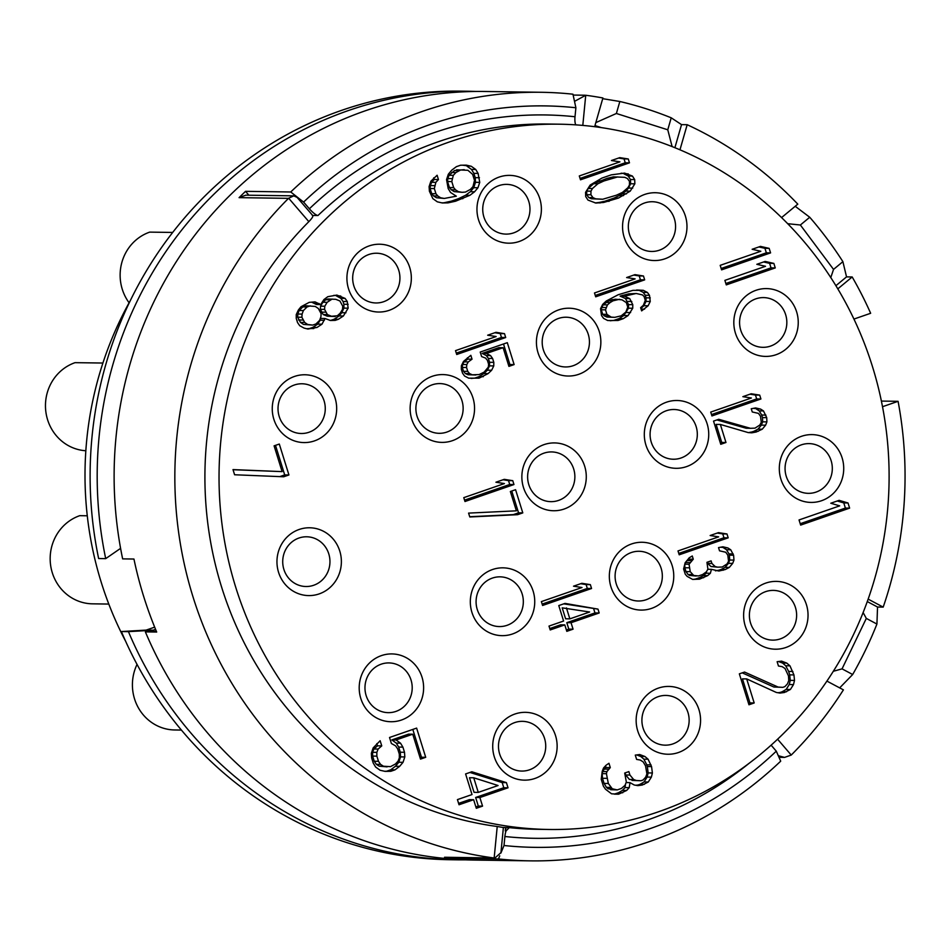 <?xml version="1.0" encoding="UTF-8"?>
<svg xmlns="http://www.w3.org/2000/svg" width="952" height="952" viewBox="0 0 952 952"><rect width="100%" height="100%" fill="white"/><g stroke="black" fill="none" stroke-linecap="round" stroke-linejoin="round"><path stroke-width="1.43" d="M519.887 827.716A352.68 335.033 -89.2 0 1 235.691 587.146A352.68 335.033 -89.2 0 1 329.261 215.688A352.68 335.033 90.8 0 1 559.074 124.188A352.68 335.033 90.8 0 1 889.073 481.581A352.68 335.033 90.8 0 1 549.066 829.478A352.68 335.033 90.8 0 1 519.887 827.716M564.096 509.046A33.915 32.213 90.8 0 0 584.683 466.23A33.915 32.213 90.8 0 0 544.032 444.62A33.915 32.213 90.8 0 0 523.457 487.436A33.915 32.213 90.8 0 0 564.096 509.046M578.673 374.338A33.915 32.213 90.8 0 0 599.26 331.522A33.915 32.213 90.8 0 0 558.61 309.912A33.915 32.213 90.8 0 0 538.023 352.728A33.915 32.213 90.8 0 0 578.673 374.338M452.367 440.693A33.915 32.213 90.8 0 0 472.954 397.877A33.915 32.213 90.8 0 0 432.303 376.278A33.915 32.213 90.8 0 0 411.728 419.094A33.915 32.213 90.8 0 0 452.367 440.693M512.557 633.961A33.915 32.213 90.8 0 0 533.144 591.144A33.915 32.213 90.8 0 0 492.493 569.534A33.915 32.213 90.8 0 0 471.918 612.35A33.915 32.213 90.8 0 0 512.557 633.961M651.573 608.387A33.915 32.213 90.8 0 0 672.16 565.571A33.915 32.213 90.8 0 0 631.509 543.973A33.915 32.213 90.8 0 0 610.934 586.789A33.915 32.213 90.8 0 0 651.573 608.387M686.559 466.611A33.915 32.213 90.8 0 0 707.134 423.795A33.915 32.213 90.8 0 0 666.495 402.196A33.915 32.213 90.8 0 0 645.908 445.012A33.915 32.213 90.8 0 0 686.559 466.611M776.058 354.715A33.915 32.213 90.8 0 0 796.645 311.899A33.915 32.213 90.8 0 0 755.995 290.289A33.915 32.213 90.8 0 0 735.42 333.105A33.915 32.213 90.8 0 0 776.058 354.715M664.805 258.849A33.915 32.213 90.8 0 0 685.38 216.033A33.915 32.213 90.8 0 0 644.742 194.422A33.915 32.213 90.8 0 0 624.155 237.238A33.915 32.213 90.8 0 0 664.805 258.849M519.209 241.487A33.915 32.213 90.8 0 0 539.784 198.67A33.915 32.213 90.8 0 0 499.145 177.072A33.915 32.213 90.8 0 0 478.558 219.888A33.915 32.213 90.8 0 0 519.209 241.487M389.154 310.34A33.915 32.213 90.8 0 0 409.741 267.524A33.915 32.213 90.8 0 0 369.09 245.925A33.915 32.213 90.8 0 0 348.515 288.742A33.915 32.213 90.8 0 0 389.154 310.34M314.493 440.883A33.915 32.213 90.8 0 0 335.08 398.067A33.915 32.213 90.8 0 0 294.43 376.468A33.915 32.213 90.8 0 0 273.855 419.285A33.915 32.213 90.8 0 0 314.493 440.883M319.194 593.893A33.915 32.213 90.8 0 0 339.781 551.077A33.915 32.213 90.8 0 0 299.13 529.479A33.915 32.213 90.8 0 0 278.555 572.295A33.915 32.213 90.8 0 0 319.194 593.893M401.447 720.033A33.915 32.213 90.8 0 0 422.022 677.217A33.915 32.213 90.8 0 0 381.383 655.619A33.915 32.213 90.8 0 0 360.796 698.435A33.915 32.213 90.8 0 0 401.447 720.033M534.953 778.45A33.915 32.213 90.8 0 0 555.54 735.634A33.915 32.213 90.8 0 0 514.889 714.036A33.915 32.213 90.8 0 0 494.314 756.852A33.915 32.213 90.8 0 0 534.953 778.45M678.383 752.544A33.915 32.213 90.8 0 0 698.97 709.728A33.915 32.213 90.8 0 0 658.32 688.129A33.915 32.213 90.8 0 0 637.745 730.946A33.915 32.213 90.8 0 0 678.383 752.544M785.864 647.503A33.915 32.213 90.8 0 0 806.439 604.687A33.915 32.213 90.8 0 0 765.801 583.088A33.915 32.213 90.8 0 0 745.214 625.904A33.915 32.213 90.8 0 0 785.864 647.503M821.54 500.728A33.915 32.213 90.8 0 0 842.127 457.912A33.915 32.213 90.8 0 0 801.477 436.313A33.915 32.213 90.8 0 0 780.902 479.13A33.915 32.213 90.8 0 0 821.54 500.728M800.644 525.099L849.624 508.13L848.018 502.977L839.117 500.347L830.787 503.239L839.688 505.857L799.037 519.947L800.644 525.099M744.559 672.053L739.347 673.849L748.974 704.777L754.186 702.969L746.701 678.919L776.308 692.449L779.974 693.08L784.412 692.497L790.398 689.474L793.492 684.595L794.503 680.43L793.944 674.92L789.958 665.829L786.804 663.116L781.568 661.128L777.129 661.711L778.462 666.007L782.127 666.638L785.019 668.494L788.47 675.861L788.768 680.525L787.482 683.822L784.888 686.618L782.806 687.344L778.105 687.07L744.559 672.053M611.529 793.789L618.586 794.206L626.654 790.457L629.248 787.649L629.998 782.639L634.199 784.983L637.852 785.626L642.291 785.043L648.276 782.008L651.37 777.129L652.394 772.976L651.561 766.598L648.11 759.232L644.956 756.519L639.72 754.531L635.282 755.114L636.614 759.41L640.279 760.041L643.159 761.897L645.539 765.824L646.908 773.917L645.634 777.225L643.04 780.021L640.958 780.747L636.245 780.473L633.627 779.474L629.938 775.047L628.867 771.608L624.702 773.048L626.333 781.997L625.048 785.305L621.418 788.458L617.253 789.91L612.279 788.78L608.328 783.484L606.424 773.678L606.924 771.596L610.292 767.574L608.959 763.278L606.103 765.218L603.508 768.026L602.223 771.322L601.236 779.283L603.378 786.15L605.496 789.22L611.529 793.789M506.416 782.639L471.859 771.774L465.599 773.94L472.025 794.551L457.436 799.609L459.031 804.761L473.632 799.704L476.297 808.296L482.557 806.13L479.879 797.538L508.023 787.792L506.416 782.639L502.18 782.58L469.931 772.441M391.391 743.5L395.592 745.856L397.698 748.927L399.305 754.079L399.34 757.875L398.055 761.183L395.461 763.98L390.522 766.646L383.466 766.229L380.574 764.385L378.468 761.303L376.861 756.15L376.837 752.354L378.111 749.057L381.752 745.892L380.145 740.739L373.148 747.927L371.351 753.306L371.649 757.959L373.255 763.111L375.635 767.038L380.098 770.251L385.072 771.382L390.82 771.298L394.985 769.859L399.661 766.336L403.029 762.314L404.814 756.935L404.517 752.282L402.91 747.13L400.53 743.191L396.068 739.978L412.74 734.206L420.498 759.113L425.711 757.304L416.619 728.101L389.523 737.491L391.391 743.5M283.72 476.773L288.932 474.965L279.305 444.048L274.093 445.845L282.113 471.621L233.002 469.598L234.597 474.762L283.72 476.773M320.669 304.569L315.053 301.879L309.21 302.355L300.999 306.746L298.404 309.959L296.25 314.565L296.25 318.432L297.56 322.609L299.725 325.715L304.057 328.083L307.948 329.047L317.028 327.452L321.99 324.18L325.013 318.503L330.427 320.491L335.175 320.384L338.424 319.265L343.398 315.993L348.146 308.174L347.266 301.522L345.1 298.416L336.877 295.084L327.797 296.691L323.906 299.582L320.669 304.569L316.433 304.497L311.649 302.153M437.111 175.251L430.887 181.213L429.102 186.592L429.4 191.245L432.839 198.623L437.313 201.824L442.275 202.966L448.023 202.871L455.591 201.205L469.907 195.291L474.584 191.768L477.952 187.746L479.737 182.367L478.106 173.419L475.726 169.48L471.264 166.279L466.29 165.136L460.542 165.231L456.377 166.671L451.7 170.194L448.332 174.216L446.547 179.595L448.178 188.544L450.558 192.482L456.329 196.183L444.334 198.444L440.669 197.802L437.789 195.957L435.945 193.732L434.338 188.579L435.861 182.344L438.455 179.547L437.111 175.251M580.494 179.809L629.474 162.84L628.272 158.972L619.776 157.639L611.434 160.531L619.931 161.864L579.292 175.953L580.494 179.809M611.279 174.859L601.902 178.107L590.192 185.021L585.551 192.34L585.706 196.564L587.955 200.063L595.821 203.05L603.711 202.455L618.502 198.052L630.212 191.138L634.853 183.819L634.698 179.595L632.449 176.084L624.583 173.097L611.279 174.859M721.592 269.856L770.584 252.887L769.168 248.377L760.469 246.389L752.139 249.281L760.838 251.268L720.188 265.346L721.592 269.856M726.281 284.886L775.261 267.917L773.857 263.406L765.158 261.431L756.816 264.311L765.515 266.298L724.877 280.376L726.281 284.886M711.929 415.953L760.91 398.983L759.708 395.116L751.211 393.771L742.869 396.663L751.366 398.007L710.727 412.085L711.929 415.953M718.748 419.296L713.536 421.105L720.759 444.298L725.971 442.49L720.355 424.449L748.296 432.613L751.818 432.815L756.186 432.018L762.243 429.209L765.61 425.187L766.895 421.891L766.729 417.654L763.48 410.931L760.588 409.086L755.626 407.944L751.247 408.753L752.258 411.966L758.47 413.382L760.517 416.25L761.279 422.402L759.791 425.056L754.984 428.15L750.414 428.305L718.748 419.296M679.204 554.802L728.185 537.832L726.983 533.965L718.486 532.632L710.144 535.524L718.641 536.857L678.002 550.934L679.204 554.802M692.639 579.411L699.494 579.173L707.633 575.639L710.359 573.271L711.442 569.332L718.891 571.033L725.353 569.51L729.315 567.416L732.683 563.394L733.968 560.097L733.599 555.23L730.755 549.792L727.863 547.935L722.889 546.805L718.522 547.602L719.533 550.827L725.745 552.243L727.792 555.099L728.554 561.263L727.066 563.917L722.259 567.011L717.689 567.166L715.202 566.595L711.918 563.453L711.108 560.883L706.943 562.323L707.907 569.129L706.432 571.783L702.659 574.508L698.494 575.96L693.722 575.472L690.236 571.676L689.069 564.238L693.27 559.205L692.271 555.992L689.343 557.717L685.142 562.739L683.619 568.975L685.226 574.127L687.07 576.341L692.639 579.411M542.58 605.472L591.561 588.503L590.359 584.635L581.862 583.302L573.52 586.182L582.017 587.527L541.379 601.605L542.58 605.472M597.987 609.113L565.036 603.401L558.776 605.567L563.596 621.037L549.006 626.083L550.208 629.95L564.798 624.893L566.809 631.343L573.056 629.177L571.045 622.727L599.189 612.981L597.987 609.113L563.739 603.854M456.722 354.501L505.702 337.52L504.5 333.664L496.004 332.319L487.662 335.211L496.159 336.544L455.52 350.633L456.722 354.501M481.617 356.572L485.544 358.071L487.388 360.284L488.602 364.152L488.352 367.091L484.151 372.113L479.142 374.564L472.287 374.802L469.598 373.589L467.753 371.375L466.551 367.508L466.789 364.568L468.277 361.915L472.037 359.178L470.835 355.322L463.505 361.427L461.375 365.735L461.339 369.317L462.541 373.172L464.588 376.04L468.717 378.17L479.106 378.146L488.078 373.612L491.648 370.233L493.767 365.925L493.802 362.343L492.6 358.476L490.554 355.62L486.424 353.478L503.108 347.706L508.927 366.389L514.128 364.58L507.309 342.672L480.213 352.062L481.617 356.572M595.69 296.834L644.671 279.864L643.469 275.997L634.96 274.652L626.63 277.544L635.127 278.888L594.488 292.966L595.69 296.834M628.082 315.576L632.735 308.258L632.771 304.676L629.724 298.595L624.345 296.179L636.21 293.49L642.433 294.906L644.076 296.477L645.277 300.344L643.35 305.295L640.625 307.663L641.636 310.887L648.122 305.782L650.252 301.475L649.478 295.322L647.443 292.466L643.314 290.324L632.925 290.348L618.134 294.763L606.234 301.034L602.664 304.402L600.545 308.71L601.509 315.517L603.556 318.373L607.685 320.515L618.062 320.479L623.274 318.67L628.082 315.576L623.846 315.517L628.498 308.198L628.534 304.616L625.488 298.535L620.109 296.12L628.653 293.87L636.21 293.49M464.981 501.514L513.961 484.544L512.759 480.677L504.262 479.344L495.921 482.224L504.417 483.568L463.779 497.646L464.981 501.514M517.579 514.687L522.791 512.89L515.567 489.697L510.355 491.506L516.377 510.831L468.586 513.104L469.8 516.972L517.579 514.687L513.342 514.627L518.554 512.83L511.76 491.018M502.942 827.478L497.23 826.491A352.68 335.033 -89.2 0 1 497.003 826.467A352.68 335.033 -89.2 0 1 221.566 586.944A352.68 335.033 -89.2 0 1 308.674 221.816A352.68 335.033 -89.2 0 1 308.841 221.649C312.482 217.877 313.636 215.806 312.315 215.438M312.649 215.45L317.968 215.521A9.044 2.071 46.3 0 1 309.376 208.785L303.605 202.086L290.729 191.983L245.545 191.34A384.334 365.104 90.8 0 0 239.238 197.504L245.89 195.172L293.799 195.85L297.107 197.397L312.803 215.628M503.394 827.478L505.607 827.514A352.68 335.033 90.8 0 0 506.274 827.586L509.249 827.621A352.68 335.033 90.8 0 0 537.773 829.311L549.066 829.478M290.729 191.983A384.334 365.104 90.8 0 1 541.164 92.284A384.334 365.104 90.8 0 1 572.961 94.2L575.889 107.754L575.008 116.751A9.044 2.808 -83.9 0 0 575.817 124.867M497.23 826.491L494.159 857.99A9.044 8.592 -89.2 0 1 493.957 857.966A384.334 365.104 -89.2 0 1 192.994 596.845A384.334 365.104 -89.2 0 1 288.515 198.349A9.044 8.592 90.8 0 1 288.658 198.206L293.799 195.85M541.164 92.284L484.687 91.475A384.334 365.104 90.8 0 0 122.641 558.872L133.946 559.038A384.334 365.104 -89.2 0 0 156.687 632.045L145.382 631.89A384.334 365.104 90.8 0 0 473.775 860.061L530.264 860.858A384.334 365.104 90.8 0 0 780.699 761.16L776.285 751.176L771.12 745.166M155.569 629.379L153.201 630.2L128.437 631.64A384.334 365.104 90.8 0 0 456.829 859.823A384.334 365.104 90.8 0 0 465.302 859.834M154.664 627.154L146.144 630.105L153.201 630.2M156.342 631.247L145.382 631.89M839.676 687.879L852.671 674.516A384.334 365.104 90.8 0 0 876.923 624.048L877.542 607.031L883.194 607.114A384.334 365.104 90.8 0 0 898.081 401.316L881.397 401.078M778.998 757.316L784.579 757.399L791.231 755.055A9.044 8.592 90.8 0 0 791.398 754.9A384.334 365.104 90.8 0 0 843.412 689.867L826.907 681.096M493.957 857.966L444.536 857.264A9.044 8.592 90.8 0 0 444.739 857.288A384.334 365.104 90.8 0 0 453.271 858.311L498.467 858.942A384.334 365.104 90.8 0 0 530.264 860.858M882.516 406.706L898.081 401.316M795.217 206.286L809.736 217.258A384.334 365.104 90.8 0 1 842.889 261.657L846.542 276.877L852.183 276.961A384.334 365.104 90.8 0 1 870.652 313.279L853.932 319.063M601.355 127.616L594.964 125.581L602.913 97.973A384.334 365.104 90.8 0 0 585.944 95.295A9.044 8.592 -89.2 0 0 585.73 95.271L574.508 101.376M781.568 217.58L797.8 204.144A384.334 365.104 90.8 0 0 687.177 124.712L681.537 124.629L671.219 117.81A384.334 365.104 90.8 0 0 619.835 101.495L602.699 98.675M146.144 630.105L121.38 631.545L128.437 631.64M456.829 859.823L449.772 859.716A384.334 365.104 -89.2 0 1 121.38 631.545M105.708 558.634L98.639 558.538A384.334 365.104 -89.2 0 1 460.673 91.142L467.741 91.237A384.334 365.104 90.8 0 0 105.708 558.634L120.595 548.352M476.202 91.463A384.334 365.104 90.8 0 0 467.741 91.237M125.628 641.255A343.636 326.441 90.8 0 1 101.233 582.291A343.636 326.441 -89.2 0 1 130.46 300.32M172.681 232.443L149.702 232.121A45.22 42.959 -89.2 0 0 122.261 289.206A45.22 42.959 90.8 0 0 129.091 302.772M102.911 363.033L75.041 362.664A45.22 42.959 -89.2 0 0 47.6 419.761A45.22 42.959 90.8 0 0 85.835 450.748M87.275 515.782L79.742 515.675A45.22 42.959 -89.2 0 0 52.3 572.771A45.22 42.959 90.8 0 0 92.475 603.83L108.802 604.068M137.04 664.401A45.22 42.959 -89.2 0 0 134.541 698.899A45.22 42.959 90.8 0 0 174.716 729.97L181.404 730.065M619.835 101.495L616.384 113.49L595.809 122.618M671.219 117.81L667.768 129.793L616.384 113.49M681.537 124.629L674.897 147.703M667.768 129.793L672.124 146.596M687.177 124.712L679.966 149.809M852.183 276.961L837.819 288.861M846.542 276.877L835.904 285.695M842.889 261.657L833.536 269.404L830.787 277.567M833.536 269.404L800.37 225.005L787.697 223.696M809.736 217.258L800.37 225.005M883.194 607.114L868.153 599.117M852.671 674.516L842.056 668.863L833.309 671.279M842.056 668.863L866.308 618.407L863.119 612.541M876.923 624.048L866.308 618.407M867.272 601.569L877.542 607.031M784.579 757.399L778.296 755.721M500.883 853.087L504.013 845.507A370.768 352.216 90.8 0 0 776.285 751.176M498.467 858.942L499.74 855.848M504.013 845.507L504.893 836.51A9.044 2.808 96.1 0 1 506.024 830.977L505.274 830.965L505.607 827.514M453.271 858.311L453.354 857.443M444.739 857.288L494.897 858.038L500.942 852.635L503.394 827.419M494.159 857.99L494.897 858.038M248.865 195.208L245.545 191.34M575.889 107.754A370.768 352.216 90.8 0 0 303.605 202.086M505.274 830.965A9.044 8.592 -89.2 0 1 506.274 827.586M506.024 830.977L509.249 827.621M558.598 500.407A24.871 23.622 90.8 0 0 574.603 473.013A24.871 23.622 90.8 0 0 551.601 451.926A24.871 23.622 90.8 0 0 543.889 453.176A24.871 23.622 90.8 0 0 527.884 480.57A24.871 23.622 90.8 0 0 550.887 501.656A24.871 23.622 90.8 0 0 558.598 500.407M573.175 365.711A24.871 23.622 90.8 0 0 589.169 338.317A24.871 23.622 90.8 0 0 566.166 317.218A24.871 23.622 90.8 0 0 558.455 318.468A24.871 23.622 90.8 0 0 542.462 345.862A24.871 23.622 90.8 0 0 565.464 366.948A24.871 23.622 90.8 0 0 573.175 365.711M446.869 432.065A24.871 23.622 90.8 0 0 462.874 404.671A24.871 23.622 90.8 0 0 439.872 383.585A24.871 23.622 90.8 0 0 432.16 384.834A24.871 23.622 90.8 0 0 416.155 412.228A24.871 23.622 90.8 0 0 439.158 433.315A24.871 23.622 90.8 0 0 446.869 432.065M507.059 625.321A24.871 23.622 90.8 0 0 523.064 597.927A24.871 23.622 90.8 0 0 500.062 576.841A24.871 23.622 90.8 0 0 492.351 578.09A24.871 23.622 90.8 0 0 476.345 605.484A24.871 23.622 90.8 0 0 499.348 626.571A24.871 23.622 90.8 0 0 507.059 625.321M646.075 599.76A24.871 23.622 90.8 0 0 662.068 572.366A24.871 23.622 90.8 0 0 639.066 551.279A24.871 23.622 90.8 0 0 631.366 552.517A24.871 23.622 90.8 0 0 615.361 579.911A24.871 23.622 90.8 0 0 638.364 601.01A24.871 23.622 90.8 0 0 646.075 599.76M681.061 457.983A24.871 23.622 90.8 0 0 697.054 430.59A24.871 23.622 90.8 0 0 674.052 409.503A24.871 23.622 90.8 0 0 666.341 410.74A24.871 23.622 90.8 0 0 650.347 438.134A24.871 23.622 90.8 0 0 673.35 459.233A24.871 23.622 90.8 0 0 681.061 457.983M770.561 346.088A24.871 23.622 90.8 0 0 786.566 318.694A24.871 23.622 90.8 0 0 763.563 297.595A24.871 23.622 90.8 0 0 755.852 298.845A24.871 23.622 90.8 0 0 739.847 326.238A24.871 23.622 90.8 0 0 762.849 347.325A24.871 23.622 90.8 0 0 770.561 346.088M659.308 250.221A24.871 23.622 90.8 0 0 675.301 222.827A24.871 23.622 90.8 0 0 652.298 201.729A24.871 23.622 90.8 0 0 644.587 202.978A24.871 23.622 90.8 0 0 628.594 230.372A24.871 23.622 90.8 0 0 651.596 251.459A24.871 23.622 90.8 0 0 659.308 250.221M513.711 232.859A24.871 23.622 90.8 0 0 529.705 205.465A24.871 23.622 90.8 0 0 506.702 184.379A24.871 23.622 90.8 0 0 498.991 185.616A24.871 23.622 90.8 0 0 482.997 213.01A24.871 23.622 90.8 0 0 506 234.109A24.871 23.622 90.8 0 0 513.711 232.859M383.656 301.713A24.871 23.622 90.8 0 0 399.661 274.319A24.871 23.622 90.8 0 0 376.659 253.232A24.871 23.622 90.8 0 0 368.948 254.47A24.871 23.622 90.8 0 0 352.942 281.863A24.871 23.622 90.8 0 0 375.945 302.962A24.871 23.622 90.8 0 0 383.656 301.713M308.995 432.256A24.871 23.622 90.8 0 0 325.001 404.862A24.871 23.622 90.8 0 0 301.998 383.775A24.871 23.622 90.8 0 0 294.287 385.024A24.871 23.622 90.8 0 0 278.281 412.406A24.871 23.622 90.8 0 0 301.284 433.505A24.871 23.622 90.8 0 0 308.995 432.256M313.696 585.266A24.871 23.622 90.8 0 0 329.69 557.872A24.871 23.622 90.8 0 0 306.687 536.785A24.871 23.622 90.8 0 0 298.976 538.023A24.871 23.622 90.8 0 0 282.982 565.417A24.871 23.622 90.8 0 0 305.985 586.515A24.871 23.622 90.8 0 0 313.696 585.266M395.949 711.406A24.871 23.622 90.8 0 0 411.942 684.012A24.871 23.622 90.8 0 0 388.94 662.925A24.871 23.622 90.8 0 0 381.228 664.163A24.871 23.622 90.8 0 0 365.235 691.557A24.871 23.622 90.8 0 0 388.237 712.655A24.871 23.622 90.8 0 0 395.949 711.406M529.455 769.823A24.871 23.622 90.8 0 0 545.46 742.429A24.871 23.622 90.8 0 0 522.458 721.342A24.871 23.622 90.8 0 0 514.746 722.58A24.871 23.622 90.8 0 0 498.741 749.974A24.871 23.622 90.8 0 0 521.744 771.072A24.871 23.622 90.8 0 0 529.455 769.823M672.885 743.917A24.871 23.622 90.8 0 0 688.879 716.523A24.871 23.622 90.8 0 0 665.876 695.436A24.871 23.622 90.8 0 0 658.177 696.674A24.871 23.622 90.8 0 0 642.172 724.067A24.871 23.622 90.8 0 0 665.174 745.166A24.871 23.622 90.8 0 0 672.885 743.917M780.354 638.875A24.871 23.622 90.8 0 0 796.36 611.481A24.871 23.622 90.8 0 0 773.357 590.395A24.871 23.622 90.8 0 0 765.646 591.632A24.871 23.622 90.8 0 0 749.652 619.026A24.871 23.622 90.8 0 0 772.655 640.125A24.871 23.622 90.8 0 0 780.354 638.875M816.043 492.101A24.871 23.622 90.8 0 0 832.048 464.707A24.871 23.622 90.8 0 0 809.045 443.608A24.871 23.622 90.8 0 0 801.334 444.858A24.871 23.622 90.8 0 0 785.329 472.252A24.871 23.622 90.8 0 0 808.331 493.338A24.871 23.622 90.8 0 0 816.043 492.101M800.216 523.719L845.388 508.07L843.781 502.918L837.26 500.99M849.624 508.13L845.388 508.07M848.018 502.977L843.781 502.918M778.105 687.07L773.869 687.011L742.239 672.85M782.806 687.344L773.869 687.011M786.804 663.116L782.568 663.056L778.534 661.521M789.958 665.829L785.721 665.769L782.568 663.056M792.873 671.481L788.637 671.422L785.721 665.769M793.944 674.92L789.708 674.861L788.637 671.422M794.503 680.43L790.267 680.371L789.708 674.861M793.492 684.595L789.256 684.536L790.267 680.371M790.398 689.474L786.162 689.415L789.256 684.536M786.495 691.771L782.258 691.711L786.162 689.415M784.412 692.497L780.176 692.437L782.258 691.711M777.951 692.735L780.176 692.437M746.701 678.919L742.465 678.859L749.95 702.909L754.186 702.969M748.546 703.397L749.95 702.909M610.292 767.574L606.055 767.514L605.532 765.836M608.483 769.156L604.246 769.097L606.055 767.514M606.924 771.596L602.687 771.537L604.246 769.097M606.424 773.678L602.188 773.619L602.687 771.537M606.721 778.331L602.485 778.272L602.188 773.619M608.328 783.484L604.092 783.425L602.485 778.272M610.708 787.423L606.472 787.363L604.092 783.425M612.279 788.78L608.042 788.72L606.472 787.363M614.897 789.767L608.042 788.72M617.253 789.91L610.66 789.708M629.938 775.047L625.702 774.987L625.059 772.929M633.627 779.474L629.391 779.414L625.702 774.987M636.245 780.473L629.391 779.414M640.958 780.747L632.009 780.414M644.956 756.519L640.72 756.459L636.686 754.924M648.11 759.232L643.873 759.172L640.72 756.459M651.025 764.884L646.789 764.825L643.873 759.172M651.561 766.598L647.324 766.538L646.789 764.825M652.394 772.976L648.157 772.917L647.324 766.538M651.37 777.129L647.134 777.07L648.157 772.917M648.276 782.008L644.04 781.949L647.134 777.07M644.373 784.317L640.137 784.258L644.04 781.949M642.291 785.043L638.054 784.983L640.137 784.258M635.829 785.269L638.054 784.983M629.998 782.639L626.107 782.58M629.248 787.649L625.012 787.59L625.547 784.043M626.654 790.457L622.418 790.398L625.012 787.59M622.763 792.754L618.526 792.695L622.418 790.398M618.586 794.206L614.349 794.146L618.526 792.695M508.023 787.792L503.786 787.732L502.18 782.58M479.879 797.538L475.643 797.478L503.786 787.732M482.557 806.13L478.32 806.07L475.643 797.478M475.869 806.915L478.32 806.07M473.632 799.704L469.395 799.644L458.602 803.381M478.273 792.385L474.036 792.326L469.491 777.724L473.727 777.784L498.075 785.519L478.273 792.385L473.727 777.784M425.711 757.304L421.474 757.245L412.811 729.422M420.07 757.732L421.474 757.245M412.74 734.206L408.503 734.147L391.831 739.918L396.068 739.978M400.53 743.191L396.294 743.131L391.831 739.918M402.91 747.13L398.674 747.058L396.294 743.131M404.517 752.282L400.28 752.223L398.674 747.058M404.814 756.935L400.578 756.876L400.28 752.223M403.029 762.314L398.793 762.254L400.578 756.876M399.661 766.336L395.425 766.277L398.793 762.254M394.985 769.859L390.748 769.799L395.425 766.277M390.82 771.298L386.583 771.239L390.748 769.799M384.56 771.275L386.583 771.239M381.752 745.892L377.516 745.832L376.825 743.631M378.111 749.057L373.874 748.998L377.516 745.832M376.837 752.354L372.601 752.294L373.874 748.998M376.861 756.15L372.625 756.09L372.601 752.294M378.468 761.303L374.231 761.243L372.625 756.09M380.574 764.385L376.337 764.325L374.231 761.243M383.466 766.229L379.229 766.17L376.337 764.325M387.131 766.872L379.229 766.17M279.781 476.607L284.696 474.905L275.497 445.357M288.932 474.965L284.696 474.905M282.113 471.621L233.038 469.717M319.158 303.545L314.922 303.486M340.78 296.06L333.878 295.334M345.1 298.416L340.864 298.357L336.544 295.989M347.266 301.522L343.029 301.463L340.864 298.357M348.135 304.319L343.898 304.247L343.029 301.463M348.146 308.174L343.91 308.115L343.898 304.247M345.981 312.78L341.744 312.72L343.91 308.115M343.398 315.993L339.162 315.933L341.744 312.72M338.424 319.265L334.188 319.206L339.162 315.933M335.175 320.384L330.939 320.324L334.188 319.206M329.856 320.348L330.939 320.324M325.013 318.503L320.776 318.444L320.134 320.205L324.37 320.265M321.99 324.18L317.754 324.12L320.134 320.205M317.028 327.452L312.791 327.393L317.754 324.12M313.779 328.571L309.543 328.511L312.791 327.393M306.711 328.738L309.543 328.511M312.696 325.084L303.486 324.43L300.463 322.395L297.643 317.195L297.857 314.029L299.142 310.495L302.819 306.901L306.056 305.782L315.267 306.437L318.301 308.472L321.122 313.672L320.907 316.837L319.61 320.372L315.945 323.966L312.696 325.084L307.722 324.489L304.688 322.454L301.879 317.254L302.093 314.089L297.857 314.029M335.175 316.528L327.262 316.195L323.156 314.529L320.336 309.329L320.55 306.163L322.918 302.26L325.727 299.737L327.893 298.988L335.806 299.321L339.912 300.987L342.732 306.187L342.518 309.352L340.15 313.256L337.341 315.778L331.498 316.254L327.393 314.588L324.572 309.388L324.787 306.223L327.155 302.32L332.129 299.047M301.879 317.254L297.643 317.195M302.093 314.089L303.379 310.554L307.056 306.96L310.292 305.842M303.379 310.554L299.142 310.495M307.056 306.96L302.819 306.901M307.722 324.489L303.486 324.43M304.688 322.454L300.463 322.395M302.748 320.039L298.511 319.979M331.498 316.254L327.262 316.195M327.393 314.588L323.156 314.529M325.441 312.173L321.205 312.113M324.572 309.388L320.336 309.329M324.787 306.223L320.55 306.163M327.155 302.32L322.918 302.26M329.963 299.797L325.727 299.737M438.455 179.547L434.219 179.488L433.707 177.845M435.861 182.344L431.625 182.284L434.219 179.488M434.576 185.64L430.34 185.58L431.625 182.284M434.338 188.579L430.102 188.52L430.34 185.58M435.945 193.732L431.708 193.672L430.102 188.52M437.789 195.957L433.553 195.898L431.708 193.672M440.669 197.802L436.433 197.742L433.553 195.898M444.334 198.444L436.433 197.742M471.264 166.279L462.565 165.196M475.726 169.48L471.49 169.42L467.027 166.207M478.106 173.419L473.87 173.359L471.49 169.42M479.451 177.715L475.215 177.655L473.87 173.359M479.737 182.367L475.5 182.308L475.215 177.655M477.952 187.746L473.715 187.687L475.5 182.308M474.584 191.768L470.347 191.709L473.715 187.687M469.907 195.291L465.671 195.231L470.347 191.709M462.886 198.682L458.65 198.611L465.671 195.231M455.591 201.205L451.355 201.146L458.65 198.611M448.023 202.871L443.787 202.812L451.355 201.146M441.764 202.847L443.787 202.812M456.603 169.825L467.896 170.289L472.632 174.359L474.501 180.38L472.977 186.616L470.395 189.412L465.445 192.078L462.053 192.304L454.152 191.614L451.272 189.757L449.427 187.544L447.547 181.523L447.785 178.583L449.07 175.287L454.52 170.551L464.231 169.658M462.053 192.304L458.388 191.673L455.508 189.817L453.664 187.603L451.783 181.582L453.307 175.346L455.901 172.55L460.839 169.884M458.388 191.673L454.152 191.614M455.508 189.817L451.272 189.757M453.664 187.603L449.427 187.544M451.783 181.582L447.547 181.523M452.022 178.643L447.785 178.583M453.307 175.346L449.07 175.287M455.901 172.55L451.664 172.49M458.757 170.61L454.52 170.551M580.065 178.429L625.238 162.78L624.036 158.913L618.574 158.056M629.474 162.84L625.238 162.78M628.272 158.972L624.036 158.913M628.32 173.954L621.132 173.216M632.449 176.084L628.213 176.025L624.084 173.883M634.698 179.595L630.462 179.535L628.213 176.025M634.853 183.819L630.617 183.76L630.462 179.535M632.735 188.115L628.498 188.056L630.617 183.76M630.212 191.138L625.976 191.078L628.498 188.056M626.44 193.875L622.203 193.815L625.976 191.078M623.512 195.6L619.276 195.541L622.203 193.815M618.502 198.052L614.266 197.992L619.276 195.541M609.125 201.3L604.889 201.241L614.266 197.992M603.711 202.455L599.474 202.395L604.889 201.241M600.391 202.895L596.154 202.835L599.474 202.395M595.036 202.871L596.154 202.835M602.711 199.242L591.418 198.766L588.729 197.552L586.682 194.696L586.73 191.114L588.205 188.46L593.655 183.712L607.007 178.381L613.457 176.858L624.75 177.322L627.439 178.536L629.486 181.392L629.439 184.974L627.963 187.627L622.513 192.375L616.456 195.184L602.711 199.242L595.654 198.825L592.965 197.611L590.918 194.755L590.966 191.173L592.442 188.52L597.892 183.772L603.949 180.963L617.693 176.917M611.243 178.44L607.007 178.381M595.654 198.825L591.418 198.766M592.965 197.611L588.729 197.552M590.918 194.755L586.682 194.696M590.966 191.173L586.73 191.114M592.442 188.52L588.205 188.46M597.892 183.772L593.655 183.712M603.949 180.963L599.712 180.904M721.164 268.476L766.348 252.827L764.944 248.317L758.899 246.937M770.584 252.887L766.348 252.827M769.168 248.377L764.944 248.317M725.852 283.506L771.025 267.857L769.621 263.347L763.575 261.967M775.261 267.917L771.025 267.857M773.857 263.406L769.621 263.347M711.501 414.572L756.673 398.924L755.471 395.056L749.997 394.188M760.91 398.983L756.673 398.924M759.708 395.116L755.471 395.056M750.414 428.305L746.178 428.245L716.927 419.927M760.588 409.086L753.425 408.348M763.48 410.931L759.244 410.871L756.352 409.015M765.92 415.084L761.695 415.024L759.244 410.871M766.729 417.654L762.492 417.595L761.695 415.024M766.895 421.891L762.659 421.831L762.492 417.595M765.61 425.187L761.374 425.127L762.659 421.831M762.243 429.209L758.006 429.15L761.374 425.127M758.28 431.292L754.043 431.232L758.006 429.15M756.186 432.018L751.949 431.958L754.043 431.232M748.355 432.613L751.949 431.958M720.355 424.449L716.118 424.39L721.735 442.43L725.971 442.49M720.331 442.918L721.735 442.43M678.776 553.421L723.948 537.773L722.746 533.905L717.272 533.049M728.185 537.832L723.948 537.773M726.983 533.965L722.746 533.905M693.27 559.205L689.034 559.145L688.748 558.229M691.39 560.573L687.154 560.514L689.034 559.145M689.712 562.584L685.476 562.525L687.154 560.514M689.069 564.238L684.833 564.179L685.476 562.525M689.034 567.82L684.797 567.761L684.833 564.179M690.236 571.676L685.999 571.616L684.797 567.761M692.282 574.544L688.046 574.484L685.999 571.616M693.722 575.472L689.486 575.413L688.046 574.484M696.209 576.031L689.486 575.413M711.918 563.453L707.681 563.394L707.312 562.192M715.202 566.595L710.966 566.535L707.681 563.394M717.689 567.166L710.966 566.535M727.863 547.935L720.688 547.21M730.755 549.792L726.519 549.732L723.627 547.876M733.195 553.933L728.958 553.874L726.519 549.732M733.599 555.23L729.363 555.171L728.958 553.874M733.968 560.097L729.732 560.038L729.363 555.171M732.683 563.394L728.447 563.334L729.732 560.038M729.315 567.416L725.079 567.356L728.447 563.334M725.353 569.51L721.116 569.451L725.079 567.356M723.258 570.224L719.022 570.165L721.116 569.451M715.428 570.831L719.022 570.165M711.442 569.332L707.824 569.284M710.359 573.271L706.122 573.211L706.598 571.474M707.633 575.639L703.397 575.579L706.122 573.211M703.659 577.733L699.423 577.674L703.397 575.579M699.494 579.173L695.257 579.113L699.423 577.674M692.913 579.423L695.257 579.113M542.152 604.092L587.324 588.443L586.123 584.576L580.66 583.719M591.561 588.503L587.324 588.443M590.359 584.635L586.123 584.576M599.189 612.981L594.952 612.921L593.75 609.054M571.045 622.727L566.809 622.668L594.952 612.921M573.056 629.177L568.82 629.117L566.809 622.668M566.369 629.962L568.82 629.117M564.798 624.893L560.561 624.833L549.78 628.57M569.843 618.859L565.607 618.8L562.204 607.852L589.645 612.005L569.843 618.859L566.44 607.912M456.294 353.121L501.466 337.46L500.264 333.605L494.802 332.736M505.702 337.52L501.466 337.46M504.5 333.664L500.264 333.605M514.128 364.58L509.891 364.521L503.501 343.993M508.487 365.009L509.891 364.521M503.108 347.706L498.872 347.647L482.188 353.418L486.424 353.478M490.554 355.62L486.317 355.56L482.188 353.418M492.6 358.476L488.364 358.416L486.317 355.56M493.802 362.343L489.566 362.284L488.364 358.416M493.767 365.925L489.53 365.865L489.566 362.284M491.648 370.233L487.412 370.173L489.53 365.865M488.078 373.612L483.842 373.553L487.412 370.173M483.271 376.706L479.034 376.647L483.842 373.553M479.106 378.146L474.87 378.087L479.034 376.647M471.169 378.432L474.87 378.087M472.037 359.178L467.801 359.118L467.396 357.809M468.277 361.915L464.04 361.855L467.801 359.118M466.789 364.568L462.553 364.509L464.04 361.855M466.551 367.508L462.315 367.448L462.553 364.509M467.753 371.375L463.517 371.316L462.315 367.448M469.598 373.589L465.361 373.529L463.517 371.316M472.287 374.802L468.051 374.743L465.361 373.529M475.81 375.005L468.051 374.743M595.262 295.453L640.434 279.805L639.232 275.937L633.758 275.068M644.671 279.864L640.434 279.805M643.469 275.997L639.232 275.937M630.605 312.565L626.368 312.506M623.274 318.67L619.038 318.611L623.846 315.517M618.062 320.479L613.826 320.419L619.038 318.611M610.137 320.764L613.826 320.419M643.314 290.324L636.614 290.015M647.443 292.466L643.207 292.395L639.078 290.265M649.478 295.322L645.242 295.263L643.207 292.395M650.287 297.893L646.051 297.833L645.242 295.263M650.252 301.475L646.015 301.415L646.051 297.833M648.122 305.782L643.885 305.723L646.015 301.415M644.552 309.162L641.077 309.114M640.898 308.543L643.885 305.723M632.89 293.93L628.653 293.87M626.428 295.453L622.192 295.394M624.345 296.179L620.109 296.12M629.724 298.595L625.488 298.535M631.771 301.463L627.535 301.403M632.771 304.676L628.534 304.616M632.735 308.258L628.498 308.198M614.778 317.337L607.007 317.075L604.33 315.862L602.675 314.291L601.271 309.781L601.712 307.484L603.199 304.83L608.852 300.737L615.301 299.214L622.025 299.832L626.356 302.617L627.761 307.127L625.833 312.077L621.228 315.814L614.778 317.337L611.243 317.135L606.912 314.35L605.508 309.84L607.435 304.89L610.161 302.522L613.088 300.796L619.538 299.273M611.243 317.135L607.007 317.075M608.566 315.921L604.33 315.862M606.912 314.35L602.675 314.291M605.508 309.84L601.271 309.781M605.948 307.544L601.712 307.484M607.435 304.89L603.199 304.83M610.161 302.522L605.924 302.462M613.088 300.796L608.852 300.737M616.218 299.713L611.981 299.654M464.552 500.133L509.725 484.485L508.523 480.617L503.061 479.76M513.961 484.544L509.725 484.485M512.759 480.677L508.523 480.617M522.791 512.89L518.554 512.83M469.717 516.722L513.342 514.627M559.074 124.188L547.781 124.034A352.68 335.033 90.8 0 0 317.968 215.521M239.238 197.504A9.044 8.592 90.8 0 0 239.083 197.647L288.515 198.349M582.803 125.414L585.73 95.271M791.231 755.055L777.594 739.204M288.658 198.206L308.841 221.649M575.008 116.751A361.724 343.624 90.8 0 0 309.376 208.785M504.893 836.51A361.724 343.624 90.8 0 0 749.379 763.087M584.98 95.224L573.152 95.057"/></g></svg>
